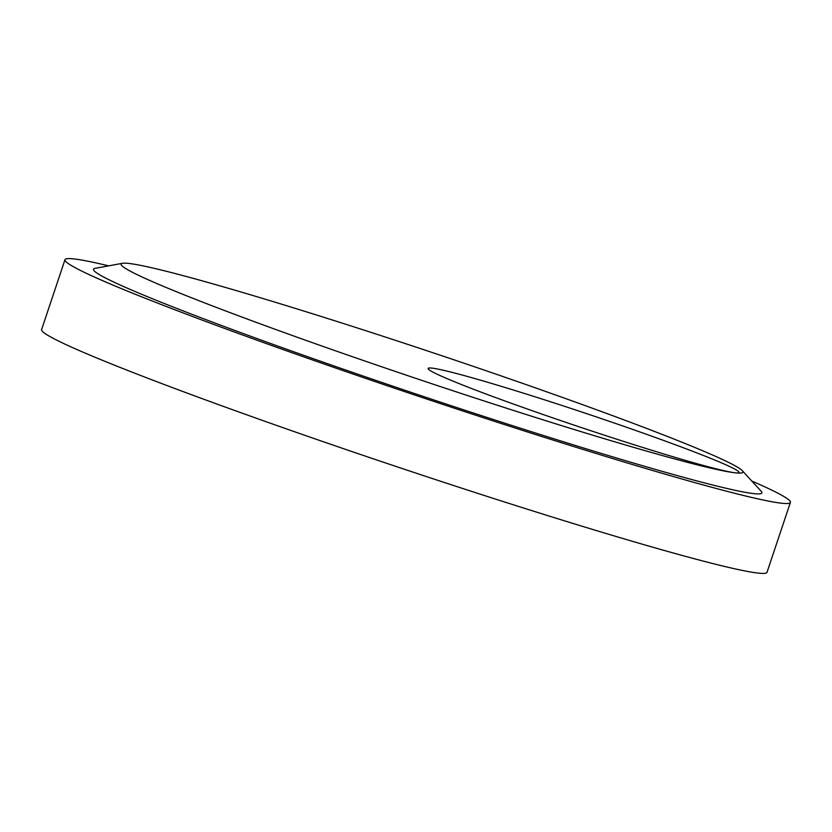 <?xml version="1.0" encoding="UTF-8"?>
<svg xmlns="http://www.w3.org/2000/svg" width="832" height="832" viewBox="0 0 832 832"><rect width="100%" height="100%" fill="white"/><g stroke="black" fill="none" stroke-linecap="round" stroke-linejoin="round"><path stroke-width="1.25" d="M432.016 368.118A163.914 7.436 -161.5 0 1 602.17 418.881A163.914 7.436 -161.5 0 1 739.024 472.472A163.914 7.436 -161.5 0 1 735.134 472.805A327.839 14.872 -161.5 0 1 382.231 366.974A327.839 14.872 -161.5 0 1 122.554 263.297A327.839 14.872 -161.5 0 1 128.898 263.442A327.839 14.872 -161.5 0 1 456.55 360.682A327.839 14.872 -161.5 0 1 742.258 470.642A327.839 14.872 -161.5 0 1 735.134 472.805A163.914 7.436 -161.5 0 1 564.98 422.042A163.914 7.436 -161.5 0 1 428.137 368.451A163.914 7.436 -161.5 0 1 432.016 368.118M742.258 470.642L761.197 491.275A352.425 15.985 -161.5 0 1 753.542 493.594A352.425 15.985 -161.5 0 1 374.171 379.829A352.425 15.985 -161.5 0 1 95.014 268.372L122.554 263.297M751.806 481.042A382.47 17.347 -161.5 0 1 790.4 502.424L767.021 572.302A382.47 17.347 -161.5 0 1 757.952 573.071A382.47 17.347 -161.5 0 1 360.922 454.615A382.47 17.347 -161.5 0 1 41.6 329.576L64.979 259.698A382.47 17.347 -161.5 0 1 74.048 258.929A382.47 17.347 -161.5 0 1 108.659 265.855M790.4 502.424A382.47 17.347 -161.5 0 1 781.331 503.194A382.47 17.347 -161.5 0 1 384.301 384.738A382.47 17.347 -161.5 0 1 64.979 259.698"/></g></svg>
